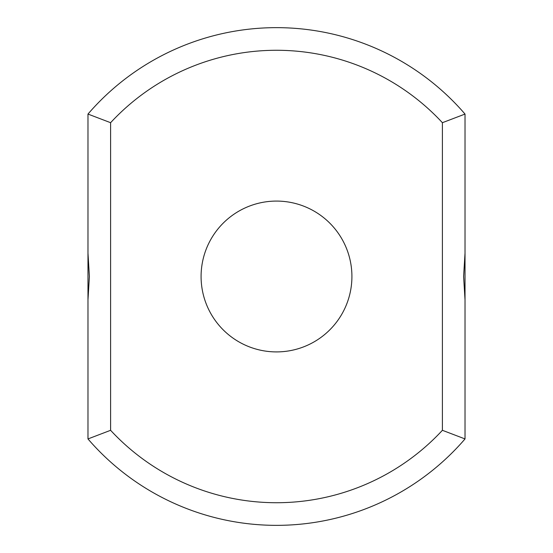 <?xml version="1.0" encoding="UTF-8"?>
<svg xmlns="http://www.w3.org/2000/svg" width="553" height="553" viewBox="0 0 553 553"><rect width="100%" height="100%" fill="white"/><g stroke="black" fill="none" stroke-linecap="round" stroke-linejoin="round"><path stroke-width="0.83" d="M465.025 253.122L465.025 114.063A248.85 248.85 0 0 0 87.975 114.063L110.6 122.697L110.6 430.303A226.225 226.225 0 0 0 442.4 430.303L465.025 438.937L465.025 253.122L463.608 276.5L465.025 299.878M465.025 114.063L442.4 122.697A226.225 226.225 0 0 0 110.6 122.697M87.975 114.063L87.975 253.122L89.392 276.5L87.975 299.878L87.975 253.122M87.975 299.878L87.975 438.937A248.85 248.85 0 0 0 465.025 438.937M442.4 122.697L442.4 430.303M276.5 351.908A75.408 75.408 0 0 0 341.809 238.792A75.408 75.408 0 0 0 211.191 238.792A75.408 75.408 0 0 0 276.5 351.908M87.975 438.937L110.6 430.303"/></g></svg>
